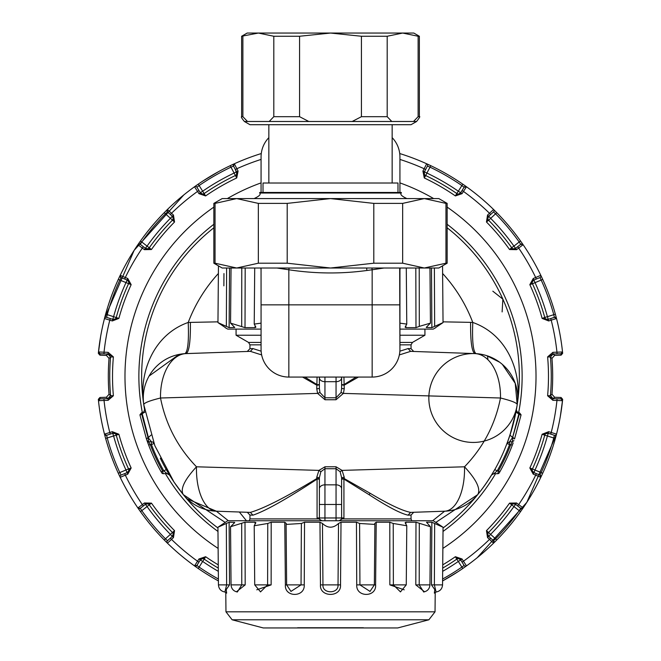 <?xml version="1.0" encoding="UTF-8"?>
<svg xmlns="http://www.w3.org/2000/svg" width="661" height="661" viewBox="0 0 661 661"><rect width="100%" height="100%" fill="white"/><g stroke="black" fill="none" stroke-linecap="round" stroke-linejoin="round"><path stroke-width="0.99" d="M352.189 121.492L361.427 116.683L361.427 36.256L387.197 36.256L387.197 116.683L391.808 121.492L416.595 121.492L411.043 124.698L249.957 124.698L244.405 121.492L391.808 121.492M419.371 36.256L418.124 36.256L418.124 116.683L419.371 116.683L419.371 36.256L413.819 33.05L330.5 33.05L299.573 36.256L273.803 36.256L258.344 33.05L247.181 33.05L241.629 36.256L258.344 33.05L330.5 33.05L361.427 36.256M418.124 36.256L402.656 33.05L387.197 36.256M397.988 192.467L397.988 183.023L263.012 183.023L263.012 192.467M244.405 121.492C241.81 118.377 240.885 116.774 241.629 116.683L242.876 116.683L247.495 121.492M242.876 116.683L242.876 36.256M273.803 36.256L273.803 116.683L269.192 121.492M273.803 116.683L299.573 116.683L299.573 36.256M299.573 116.683L308.811 121.492M259.682 193.02L401.318 193.02L401.318 192.467L259.682 192.467L259.682 193.02C261.095 194.375 259.236 196.226 254.121 198.581M401.318 193.02C399.905 194.375 401.764 196.226 406.879 198.581L293.881 198.581M418.124 116.683L413.505 121.492M447.15 203.39L447.15 263.202L445.952 263.202L445.952 203.39L424.304 198.581L445.952 203.39L447.15 203.39L438.813 198.581L222.187 198.581L213.85 203.39L213.85 263.202L216.601 263.846M424.304 198.581L402.656 203.39L373.796 203.39L330.5 198.581L287.205 203.39L258.344 203.39L258.344 263.202L236.696 268.011L215.048 263.202L215.048 203.39L213.85 203.39M215.048 203.39L236.696 198.581L258.344 203.39M287.205 203.39L287.205 263.202L258.344 263.202M402.656 203.39L402.656 263.202L373.796 263.202L330.5 268.011L287.205 263.202M373.796 203.39L373.796 263.202M445.952 263.202L424.304 268.011L402.656 263.202M213.85 263.202L222.187 268.011L438.813 268.011L447.15 263.202M288.65 268.011L291.617 268.011M276.976 268.011L288.84 269.771L289.088 268.011L366.599 268.011L366.913 270.481C341.101 274.001 315.074 273.77 288.84 269.771L288.84 304.853L261.07 304.853L261.054 268.011M384.024 268.011L372.16 269.771L371.912 268.011M372.35 268.011L369.383 268.011M261.326 268.011L261.07 268.44L261.326 268.011M399.674 268.011L399.93 349.297A27.77 27.77 0 0 1 372.16 377.067L288.84 377.067A27.77 27.77 0 0 1 261.07 349.297L261.07 304.853M399.93 349.297A27.77 27.77 0 0 1 372.16 377.067L288.84 377.067L288.84 304.853L372.16 304.853L372.16 377.067A27.77 27.77 0 0 0 399.93 349.297L399.946 268.011M261.07 156.921A27.77 27.77 0 0 1 268.845 137.645A27.77 27.77 0 0 0 261.07 156.921L261.07 192.467M261.07 349.297A27.77 27.77 0 0 0 288.84 377.067A27.77 27.77 0 0 1 261.07 349.297M399.93 304.853L399.93 268.44L399.93 304.853L372.16 304.853L372.16 269.771L366.913 270.481M392.155 137.645A27.77 27.77 0 0 1 399.93 156.921A27.77 27.77 0 0 0 392.155 137.645A27.77 27.77 0 0 1 399.93 156.921L399.93 192.467M502.12 311.926L502.864 299.144L492.825 291.187M487.479 355.899A158.31 158.31 0 0 1 487.934 359.741M245.19 268.011L245.008 327.641L255.096 327.641L255.89 327.178L254.229 324.088L261.07 323.155M245.008 327.641L230.557 323.113L234.746 327.492L229.127 327.641L217.956 322.601L223.567 326.394L217.956 322.601L218.452 266.284L219.188 266.284M225.194 327.402L223.567 326.394M441.812 266.284L442.548 266.284L443.044 322.601L437.433 326.394L443.044 322.601L434.649 326.394L434.632 322.337M435.806 327.402L437.433 326.394M431.476 268.011L431.873 327.641L434.649 326.394L434.376 268.011M431.873 327.641L426.254 327.492M426.494 327.088L430.443 323.113L419.297 326.394L419.223 268.011M405.887 325.989L405.904 327.641L415.992 327.641L419.297 326.394M405.904 327.641L405.11 327.178L406.771 324.088L399.93 323.155M225.186 327.641L227.739 329.112L261.07 329.112M399.93 329.112L433.261 329.112L435.814 327.641M544.738 435.219L547.415 435.954L548.275 433.31A2.776 2.776 0 0 0 544.738 435.219A2.776 2.776 0 0 1 548.275 433.31L542.127 434.236L544.738 435.219A222.187 222.187 0 0 1 532.543 468.756A222.187 222.187 0 0 0 544.738 435.219M457.883 571.773L442.589 580.928A233.292 233.292 0 0 0 462.816 568.468L466.484 565.89L463.452 561.23L462.039 562.114L460.634 559.867L455.388 556.719L456.759 559.148A2.776 2.776 0 0 1 460.692 559.966L462.047 558.983L463.452 561.23A227.739 227.739 0 0 0 489.512 539.368L493.569 543.16L493.519 540.731L495.56 538.831L486.463 530.643A219.411 219.411 0 0 0 509.557 503.128L515.563 504.293L517.646 505.921L515.563 504.293L516.588 502.98L518.67 504.607A227.739 227.739 0 0 0 535.683 475.143L540.797 477.325A233.292 233.292 0 0 0 562.519 400.698L562.66 399.31L561.057 397.484L554.629 397.261L551.96 394.262A222.187 222.187 0 0 0 551.96 358.394L554.629 355.395L561.057 355.172L562.66 353.338L562.519 351.958A233.292 233.292 0 0 0 555.364 314.19L547.415 316.693L548.275 319.337L546.3 319.238M544.738 317.429L547.415 316.693A224.963 224.963 0 0 0 534.997 282.577L533.956 280A2.776 2.776 0 0 0 532.469 283.734L541.185 280.074L539.921 277.587A1.669 1.669 0 0 0 540.797 275.323A1.669 1.669 0 0 1 539.921 277.587L533.956 280A2.776 2.776 0 0 0 532.469 283.734L529.841 284.66L533.848 280.041L533.229 278.496L529.841 284.66A219.411 219.411 0 0 1 542.127 318.412L544.738 317.429A222.187 222.187 0 0 0 544.689 317.255A222.187 222.187 0 0 0 532.469 283.734A222.187 222.187 0 0 1 544.689 317.255A222.187 222.187 0 0 1 544.738 317.429A2.776 2.776 0 0 0 548.275 319.337A2.776 2.776 0 0 1 544.738 317.429A222.187 222.187 0 0 0 544.689 317.255L544.738 317.429M533.229 278.496L535.683 277.504A227.739 227.739 0 0 0 518.67 248.04L516.588 249.676L515.563 248.362L509.557 249.528L511.672 247.71A222.187 222.187 0 0 0 511.573 247.561A222.187 222.187 0 0 1 511.672 247.71L513.936 246.107L515.563 248.362L520.719 244.33L519.199 241.992L513.936 246.107A224.963 224.963 0 0 0 490.594 218.287L488.735 216.221A2.776 2.776 0 0 0 488.619 220.237L495.56 213.825L493.519 211.917A1.669 1.669 0 0 0 493.569 209.487A1.669 1.669 0 0 1 493.519 211.917L488.743 216.221A2.776 2.776 0 0 0 488.619 220.237L486.463 222.005L488.743 216.221M462.039 190.542L460.634 192.781L455.388 195.929L456.759 193.499L458.337 191.219L460.692 192.69A2.776 2.776 0 0 1 456.759 193.499A222.187 222.187 0 0 0 456.611 193.4A222.187 222.187 0 0 0 425.701 175.57L426.89 173.058L424.436 171.753L427.46 166.076L430.022 167.167L426.89 173.058A224.963 224.963 0 0 1 458.337 191.219L461.874 185.559A231.631 231.631 0 0 0 430.022 167.167L430.741 165.663L426.675 163.779A1.669 1.669 0 0 1 427.46 166.076A1.669 1.669 0 0 0 426.675 163.779A233.292 233.292 0 0 0 399.723 153.542A233.292 233.292 0 0 1 426.675 163.779A1.669 1.669 0 0 1 427.46 166.076A1.669 1.669 0 0 0 426.675 163.779A233.292 233.292 0 0 1 462.816 184.188L461.874 185.559L464.105 187.237A1.669 1.669 0 0 1 466.484 186.766L464.105 187.237A1.669 1.669 0 0 1 466.484 186.766L462.816 184.188A233.292 233.292 0 0 1 466.484 186.766L463.452 191.417L462.039 190.542L464.105 187.237M261.07 159.425A227.739 227.739 0 0 0 236.845 168.737L238.084 171.075L236.721 177.966L234.11 173.058L236.564 171.753L236.721 177.966A219.411 219.411 0 0 0 205.612 195.929L202.663 191.219L200.308 192.69A2.776 2.776 0 0 0 204.241 193.499A2.776 2.776 0 0 1 200.308 192.69L205.612 195.929L198.953 193.665L200.366 192.781L196.895 187.237L199.126 185.559L202.663 191.219A224.963 224.963 0 0 1 234.11 173.058L230.978 167.167A231.631 231.631 0 0 0 199.126 185.559L198.184 184.188L194.516 186.766A1.669 1.669 0 0 1 196.895 187.237A1.669 1.669 0 0 0 194.516 186.766A233.292 233.292 0 0 0 167.431 209.487L167.481 211.917L165.44 213.825L170.406 218.287L172.347 216.296L174.537 222.005A219.411 219.411 0 0 0 151.443 249.528L147.064 246.107L145.354 248.288L143.354 246.735L140.281 244.33L141.801 241.992L147.064 246.107A224.963 224.963 0 0 1 170.406 218.287L174.537 222.005L173.455 215.056L172.347 216.296L170.373 214.528L172.257 216.221A2.776 2.776 0 0 1 172.381 220.237A222.187 222.187 0 0 0 172.124 220.493A222.187 222.187 0 0 0 149.328 247.71A2.776 2.776 0 0 1 145.354 248.288L151.443 249.528L144.412 249.676L145.354 248.288A2.776 2.776 0 0 0 149.328 247.71A222.187 222.187 0 0 1 172.124 220.493A222.187 222.187 0 0 1 172.381 220.237A2.776 2.776 0 0 0 172.257 216.221M145.437 248.362L143.354 246.735L142.33 248.04A227.739 227.739 0 0 0 125.317 277.504L127.771 278.496L131.159 284.66L126.003 282.577L127.152 280.041L131.159 284.66A219.411 219.411 0 0 0 118.873 318.412L113.585 316.693L112.725 319.337A2.776 2.776 0 0 0 116.262 317.429A2.776 2.776 0 0 1 112.725 319.337L118.873 318.412L112.32 320.957L112.725 319.337M127.044 280A2.776 2.776 0 0 1 128.531 283.734A222.187 222.187 0 0 0 128.374 284.065A222.187 222.187 0 0 1 128.531 283.734A2.776 2.776 0 0 0 127.044 280L124.698 279.049L125.317 277.504L120.203 275.323L118.302 279.38A233.292 233.292 0 0 0 105.636 314.19L104.479 318.519A233.292 233.292 0 0 0 98.481 351.958L98.34 353.338L99.943 355.172L106.371 355.395L109.04 358.394A222.187 222.187 0 0 0 109.04 394.262L106.371 397.261L99.943 397.484L98.34 399.31L98.481 400.698A233.292 233.292 0 0 0 105.636 438.458L113.585 435.954L112.725 433.31A2.776 2.776 0 0 1 116.262 435.219L113.585 435.954A224.963 224.963 0 0 0 126.003 470.078L127.044 472.656A2.776 2.776 0 0 0 128.531 468.922L119.815 472.574L121.079 475.061A1.669 1.669 0 0 0 120.203 477.325A1.669 1.669 0 0 1 121.079 475.061L127.044 472.656A2.776 2.776 0 0 0 128.531 468.922L131.159 467.996L127.152 472.607L127.771 474.152L131.159 467.996A219.411 219.411 0 0 1 118.873 434.236L116.262 435.219A222.187 222.187 0 0 0 116.361 435.566A222.187 222.187 0 0 0 128.531 468.922A222.187 222.187 0 0 1 116.361 435.566A222.187 222.187 0 0 1 116.262 435.219A2.776 2.776 0 0 0 112.725 433.31M124.698 473.598L125.317 475.143A227.739 227.739 0 0 0 142.33 504.607L144.412 502.98L151.443 503.128L147.064 506.549L145.437 504.293L151.443 503.128A219.411 219.411 0 0 0 174.537 530.643L170.406 534.369L172.257 536.426L170.373 538.128L167.481 540.731L165.44 538.831L170.406 534.369A224.963 224.963 0 0 1 147.064 506.549L141.801 510.656A231.631 231.631 0 0 0 165.44 538.831L164.259 539.996L167.431 543.16A1.669 1.669 0 0 1 167.481 540.731A1.669 1.669 0 0 0 167.431 543.16A233.292 233.292 0 0 0 194.516 565.89L196.895 565.419L199.126 567.097L202.663 561.437L200.308 559.966A2.776 2.776 0 0 1 204.241 559.148L202.663 561.437A224.963 224.963 0 0 0 218.328 571.327M456.759 559.148L458.337 561.437L460.692 559.966A2.776 2.776 0 0 0 456.759 559.148A222.187 222.187 0 0 1 442.696 568.096A222.187 222.187 0 0 0 456.759 559.148M516.588 502.98L509.557 503.128L513.936 506.549L515.646 504.36A2.776 2.776 0 0 0 511.672 504.938A2.776 2.776 0 0 1 515.646 504.36L515.563 504.293M487.545 537.591L486.463 530.643L488.653 536.352L490.627 538.128L488.653 536.352L487.545 537.591L489.512 539.368L490.627 538.128L493.519 540.731A1.669 1.669 0 0 1 493.569 543.16L496.742 539.996A233.292 233.292 0 0 0 520.554 511.622L523.115 507.945A233.292 233.292 0 0 0 540.797 477.325L542.698 473.268L541.185 472.574L539.921 475.061A1.669 1.669 0 0 1 540.797 477.325L539.921 475.061L533.848 472.607L533.229 474.152L535.683 475.143L536.302 473.598L533.956 472.656A2.776 2.776 0 0 1 532.469 468.922L534.997 470.078A224.963 224.963 0 0 0 547.415 435.954L553.761 438.02L554.389 435.302A1.669 1.669 0 0 0 556.521 434.128A1.669 1.669 0 0 1 554.389 435.302L548.167 433.277L548.68 431.691L542.127 434.236A219.411 219.411 0 0 1 529.841 467.996L532.469 468.922A222.187 222.187 0 0 0 532.543 468.756A222.187 222.187 0 0 1 532.469 468.922A2.776 2.776 0 0 0 533.956 472.656L532.51 471.301M554.629 397.261L553.083 398.633L550.415 395.617L551.96 394.262M554.629 355.395L553.083 354.023L550.415 357.039L551.96 358.394M561.057 355.172L560.916 353.792L562.519 351.958L556.959 352.197A227.739 227.739 0 0 0 551.2 320.139L556.521 318.519L554.389 317.354L553.761 314.636A231.631 231.631 0 0 0 541.185 280.074L542.698 279.38L540.797 275.323A233.292 233.292 0 0 0 523.115 244.702L520.719 244.33A1.669 1.669 0 0 1 523.115 244.702L520.554 241.025L519.199 241.992A231.631 231.631 0 0 0 495.56 213.825L496.742 212.652L493.569 209.487A233.292 233.292 0 0 0 466.484 186.766A233.292 233.292 0 0 1 493.569 209.487A1.669 1.669 0 0 1 493.519 211.917A1.669 1.669 0 0 0 493.569 209.487A233.292 233.292 0 0 1 523.115 244.702L518.67 248.04L517.646 246.735M238.084 171.075L236.613 171.852L233.54 166.076A1.669 1.669 0 0 1 234.325 163.779A233.292 233.292 0 0 1 261.277 153.542A233.292 233.292 0 0 0 234.325 163.779L233.54 166.076A1.669 1.669 0 0 1 234.325 163.779L236.845 168.737L235.374 169.522L236.803 173.719M233.54 166.076L230.978 167.167L230.259 165.663A233.292 233.292 0 0 0 194.516 186.766A1.669 1.669 0 0 1 196.895 187.237A1.669 1.669 0 0 0 194.516 186.766A233.292 233.292 0 0 0 167.431 209.487L164.259 212.652L165.44 213.825A231.631 231.631 0 0 0 141.801 241.992L140.446 241.025L137.885 244.702A1.669 1.669 0 0 1 140.281 244.33A1.669 1.669 0 0 0 137.885 244.702A233.292 233.292 0 0 0 120.203 275.323L121.079 277.587L119.815 280.074L126.003 282.577A224.963 224.963 0 0 0 113.585 316.693L107.239 314.636L106.611 317.354A1.669 1.669 0 0 0 104.479 318.519A1.669 1.669 0 0 1 106.611 317.354L112.833 319.37M110.313 318.552L109.8 320.139L104.479 318.519A233.292 233.292 0 0 1 105.636 314.19L107.239 314.636A231.631 231.631 0 0 1 119.815 280.074L118.302 279.38A233.292 233.292 0 0 1 120.203 275.323A1.669 1.669 0 0 0 121.079 277.587A1.669 1.669 0 0 1 120.203 275.323A233.292 233.292 0 0 1 137.885 244.702A1.669 1.669 0 0 1 140.281 244.33A1.669 1.669 0 0 0 137.885 244.702A233.292 233.292 0 0 1 167.431 209.487L171.488 213.288L170.373 214.528L167.481 211.917A1.669 1.669 0 0 1 167.431 209.487A1.669 1.669 0 0 0 167.481 211.917M234.325 163.779L230.259 165.663A233.292 233.292 0 0 1 234.325 163.779M550.687 318.552L548.167 319.37L548.68 320.957L551.2 320.139L550.687 318.552L554.389 317.354A1.669 1.669 0 0 1 556.521 318.519L555.364 314.19A233.292 233.292 0 0 0 540.797 275.323A1.669 1.669 0 0 1 539.921 277.587A1.669 1.669 0 0 0 540.797 275.323A233.292 233.292 0 0 0 523.115 244.702A1.669 1.669 0 0 0 520.719 244.33M109.04 358.394L110.585 357.039L107.917 354.023L106.371 355.395M106.371 397.261L107.917 398.633L110.585 395.617L109.04 394.262M99.943 397.484L100.084 398.856L98.481 400.698L104.041 400.45A227.739 227.739 0 0 0 109.8 432.509L104.479 434.128L106.611 435.302L107.239 438.02A231.631 231.631 0 0 0 119.815 472.574L118.302 473.268L120.203 477.325A233.292 233.292 0 0 0 137.885 507.945L140.281 508.317L141.801 510.656L140.446 511.622A233.292 233.292 0 0 0 167.431 543.16A1.669 1.669 0 0 1 167.481 540.731A1.669 1.669 0 0 0 167.431 543.16A233.292 233.292 0 0 0 194.516 565.89L198.184 568.468L199.126 567.097A231.631 231.631 0 0 0 218.394 579.019M167.431 543.16L173.455 537.591L172.347 536.352L170.373 538.128L171.488 539.368A227.739 227.739 0 0 0 197.548 561.23L194.516 565.89A233.292 233.292 0 0 0 218.411 580.928M110.313 434.095L112.833 433.277L112.32 431.691L109.8 432.509L110.313 434.095L106.611 435.302A1.669 1.669 0 0 1 104.479 434.128L105.636 438.458A233.292 233.292 0 0 0 137.885 507.945L140.446 511.622A233.292 233.292 0 0 1 137.885 507.945L142.33 504.607L143.354 505.921L140.281 508.317A1.669 1.669 0 0 1 137.885 507.945A1.669 1.669 0 0 0 140.281 508.317M462.816 568.468A233.292 233.292 0 0 0 466.484 565.89L462.816 568.468L461.874 567.097L464.105 565.419A1.669 1.669 0 0 0 466.484 565.89A1.669 1.669 0 0 1 464.105 565.419L462.039 562.114M488.743 536.426A2.776 2.776 0 0 1 488.619 532.411A222.187 222.187 0 0 0 488.752 532.287A222.187 222.187 0 0 0 511.672 504.938A222.187 222.187 0 0 1 488.752 532.287A222.187 222.187 0 0 1 488.619 532.411A2.776 2.776 0 0 0 488.743 536.426L490.594 534.369A224.963 224.963 0 0 0 513.936 506.549L519.199 510.656L520.719 508.317A1.669 1.669 0 0 0 523.115 507.945A1.669 1.669 0 0 1 520.719 508.317L517.646 505.921L518.67 504.607L523.115 507.945A1.669 1.669 0 0 1 520.719 508.317A1.669 1.669 0 0 0 523.115 507.945A233.292 233.292 0 0 0 540.797 477.325A1.669 1.669 0 0 0 539.921 475.061M523.115 507.945A233.292 233.292 0 0 1 520.554 511.622L519.199 510.656A231.631 231.631 0 0 1 495.56 538.831L496.742 539.996A233.292 233.292 0 0 1 466.484 565.89A1.669 1.669 0 0 1 464.105 565.419A1.669 1.669 0 0 0 466.484 565.89A233.292 233.292 0 0 0 493.569 543.16A1.669 1.669 0 0 0 493.519 540.731M548.68 431.691L556.521 434.128L555.364 438.458L553.761 438.02A231.631 231.631 0 0 1 541.185 472.574L534.997 470.078L533.956 472.656M561.057 397.484L560.916 398.856L557.016 398.79L556.959 400.45A227.739 227.739 0 0 1 551.2 432.509L550.687 434.095M560.916 398.856L562.519 400.698L552.893 400.31L547.614 395.757A217.981 217.981 0 0 0 547.614 356.899L550.415 357.039A220.757 220.757 0 0 1 550.415 395.617L547.614 395.757L552.951 398.649L552.893 400.31M553.083 354.023L547.614 356.899L552.893 352.338L556.959 352.197L557.016 353.866L552.951 354.007L552.893 352.338M548.167 319.37L542.127 318.412L548.68 320.957M540.797 275.323L535.683 277.504L536.302 279.049M515.646 248.288A2.776 2.776 0 0 1 511.672 247.71A2.776 2.776 0 0 0 515.646 248.288L513.762 248.875M488.653 216.296L487.545 215.056L489.512 213.288L490.627 214.528M426.675 163.779L424.155 168.737L425.626 169.522L424.387 171.852L424.279 177.966L425.701 175.57A222.187 222.187 0 0 1 456.611 193.4L456.759 193.499A222.187 222.187 0 0 0 456.611 193.4A222.187 222.187 0 0 1 456.759 193.499A2.776 2.776 0 0 0 460.692 192.69L462.047 193.665L463.452 191.417A227.739 227.739 0 0 1 489.512 213.288L493.569 209.487M424.436 171.753A2.776 2.776 0 0 0 425.701 175.57A2.776 2.776 0 0 1 424.436 171.753L422.916 171.075L424.279 177.966A219.411 219.411 0 0 1 455.388 195.929L462.047 193.665M235.299 175.57A2.776 2.776 0 0 0 236.564 171.753A2.776 2.776 0 0 1 235.299 175.57A222.187 222.187 0 0 0 204.241 193.499A222.187 222.187 0 0 1 235.299 175.57L234.969 175.727M198.184 184.188L194.516 186.757L197.548 191.417L198.961 190.542M144.412 249.676L137.885 244.702M127.771 278.496L127.152 280.041L121.079 277.587M99.943 355.172L100.084 353.792L103.984 353.866L104.041 352.197L108.107 352.338L108.049 354.007L113.386 356.899L110.585 357.039A220.757 220.757 0 0 0 110.585 395.617L113.386 395.757L108.049 398.649L108.107 400.31L113.386 395.757A217.981 217.981 0 0 1 113.386 356.899L108.107 352.338M100.084 353.792L98.481 351.958L104.041 352.197A227.739 227.739 0 0 1 109.8 320.139L112.32 320.957M100.084 398.856L103.984 398.79L104.041 400.45L108.107 400.31M112.833 433.277L118.873 434.236L112.32 431.691M127.771 474.152L120.203 477.325A1.669 1.669 0 0 1 121.079 475.061A1.669 1.669 0 0 0 120.203 477.325M143.354 505.921L145.437 504.293L144.412 502.98M145.354 504.36A2.776 2.776 0 0 1 149.328 504.938A222.187 222.187 0 0 0 149.535 505.235A222.187 222.187 0 0 1 149.328 504.938A2.776 2.776 0 0 0 145.354 504.36L147.238 503.781M149.328 504.938L149.535 505.235A222.187 222.187 0 0 0 172.381 532.411A2.776 2.776 0 0 1 172.257 536.426L174.537 530.643L173.455 537.591M198.961 562.114L200.366 559.867L198.953 558.983L197.548 561.23L198.961 562.114L196.895 565.419A1.669 1.669 0 0 1 194.516 565.89A1.669 1.669 0 0 0 196.895 565.419M198.953 558.983L205.612 556.719L200.308 559.966A2.776 2.776 0 0 1 204.241 559.148A222.187 222.187 0 0 0 204.538 559.355A222.187 222.187 0 0 1 204.241 559.148L205.612 556.719A219.411 219.411 0 0 0 218.27 564.858M533.848 472.607L529.841 467.996L533.229 474.152M399.93 335.218L424.932 335.218L424.932 329.112M261.64 354.916L250.362 351.355L252.94 348.578L249.957 348.686L249.957 344.844L248.569 342.439L236.068 335.218L261.07 335.218M556.521 318.519A233.292 233.292 0 0 1 562.519 351.958A233.292 233.292 0 0 0 556.521 318.519A1.669 1.669 0 0 0 554.389 317.354M511.573 247.561A222.187 222.187 0 0 0 488.619 220.237A222.187 222.187 0 0 1 511.573 247.561A222.187 222.187 0 0 1 511.672 247.71L511.573 247.561M128.374 284.065A222.187 222.187 0 0 0 116.262 317.429A222.187 222.187 0 0 1 128.374 284.065L128.531 283.734M104.479 434.128A233.292 233.292 0 0 1 98.481 400.698A233.292 233.292 0 0 0 104.479 434.128A1.669 1.669 0 0 0 106.611 435.302M204.538 559.355A222.187 222.187 0 0 0 218.304 568.096A222.187 222.187 0 0 1 204.538 559.355L204.241 559.148M512.358 445.051L513.159 442.887M514.555 438.929L520.975 415.265L514.555 438.929L512.977 437.491L512.391 441.771L513.961 440.656L512.391 441.771L510.771 444.547L512.391 441.771L509.581 441.771L509.581 444.547L506.987 443.556L509.97 435.12L515.96 412.001A188.856 188.856 0 0 1 506.987 443.556L509.581 441.771L512.614 437.491L509.97 435.12M499.89 471.731L499.253 472.855L499.89 471.731L498.444 470.913L497.807 473.689L493.883 473.689L497.163 470.913A191.632 191.632 0 0 0 509.581 444.547L512.325 445.134A194.408 194.408 0 0 1 499.89 471.731A194.408 194.408 0 0 0 512.325 445.134A194.408 194.408 0 0 1 499.89 471.731A194.408 194.408 0 0 0 512.325 445.134M520.975 415.265L519.339 414.026L512.614 437.491L519.158 412.753L517.026 411.762L516.34 409.944M433.674 198.581A205.521 205.521 0 0 0 399.93 182.89M261.07 182.89A205.521 205.521 0 0 0 227.326 198.581M442.87 548.407A205.521 205.521 0 0 0 447.15 207.116M213.85 207.116A205.521 205.521 0 0 0 218.13 548.407M147.502 441.961L148.675 445.134L150.229 444.547L148.609 441.771L150.229 444.547A192.748 192.748 0 0 0 162.556 470.913L163.193 473.689A1.669 1.669 0 0 1 161.747 472.855L161.11 471.731L161.747 472.855A1.669 1.669 0 0 0 163.193 473.689L166.911 473.524M165.465 472.318L163.837 470.913L161.11 471.731A194.408 194.408 0 0 1 148.675 445.134L147.039 440.656L148.609 441.771L148.023 437.491L146.445 438.929L147.486 441.903M140.025 415.265L146.445 438.929L140.025 415.265L141.661 414.026L148.023 437.491L151.419 441.771L151.419 444.547L150.229 444.547M141.875 412.844L143.974 411.762L144.577 409.49A188.856 188.856 0 0 1 143.784 404.672L154.839 445.688L174.017 482.067L183.295 494.635A188.856 188.856 0 0 1 160.309 458.197A188.856 188.856 0 0 0 166.25 469.541L163.837 470.913A191.632 191.632 0 0 1 151.419 444.547L154.013 443.556A2.776 2.776 0 0 0 151.419 441.771L148.609 441.771A1.669 1.669 0 0 1 147.039 440.656L146.445 438.929M317.073 377.067L316.759 388.8L319.387 388.511L319.387 377.067L319.387 384.652L317.073 384.652L304.878 377.067M319.387 377.753A5.552 3.925 0 0 0 324.948 381.686L336.052 381.686A5.552 3.925 0 0 0 341.613 377.753L341.613 384.652L343.927 384.652L356.122 377.067M499.253 472.855L497.807 473.689A1.669 1.669 0 0 0 499.253 472.855A1.669 1.669 0 0 1 497.807 473.689M521.066 414.794L519.447 412.753L519.339 414.026L518.687 414.026L515.96 412.001L513.961 421.14M470.599 322.361L472.772 322.444C508.243 334.937 522.207 373.672 517.216 404.672A44.436 44.436 92 0 0 474.838 353.594C471.822 351.817 470.409 341.406 470.599 322.361L443.035 321.841M225.178 522.405L183.295 494.635A188.856 188.856 0 0 0 217.948 527.982A188.856 188.856 0 0 1 183.295 494.635C180.04 489.157 184.436 479.878 196.491 466.798C177.726 447.381 165.737 424.453 160.516 398.005C149.436 400.748 143.85 402.97 143.784 404.672C138.793 373.672 152.757 334.937 188.228 322.444L217.965 321.841M151.03 435.12L148.386 437.491L142.313 414.026L141.842 412.753L141.661 414.026L145.04 412.001C144.429 408.696 144.429 408.696 145.04 412.001C144.429 408.696 144.429 408.696 145.04 412.001M161.11 471.731A194.408 194.408 0 0 1 148.675 445.134A194.408 194.408 0 0 0 161.11 471.731A194.408 194.408 0 0 1 148.675 445.134M218.386 273.489A152.137 152.137 0 0 0 188.228 322.444C188.947 341.406 187.84 351.809 184.915 353.652L250.362 351.355L186.162 353.594C189.178 351.817 190.591 341.406 190.401 322.361M502.36 364.401L515.233 383.347L517.216 404.672C517.15 402.97 511.564 400.748 500.484 398.005A44.436 27.184 -88 0 0 474.838 353.594L410.638 351.355L408.06 348.578L411.043 348.686L413.72 351.462M399.872 351.189L408.06 348.578M261.128 351.189L252.94 348.578M341.613 377.753L341.613 388.511L341.043 392.535L336.052 397.782L336.003 399.748L324.997 399.748L317.594 393.394L319.957 392.535L319.387 388.511M358.46 377.067L344.232 385.165A2.776 0.512 0 0 1 341.613 384.652L341.613 388.511L344.241 388.8L343.406 393.394L336.003 399.748M344.241 388.8L343.927 377.067M476.085 353.652C473.16 351.809 472.053 341.406 472.772 322.444A152.137 152.137 0 0 0 442.614 273.489M486.562 355.593L499.625 362.211M494.089 473.524L491.52 475.019A2.776 2.776 0 0 0 491.528 474.995L493.883 473.689M509.97 441.251L509.581 441.771M447.15 227.797A188.856 188.856 0 0 1 516.423 409.49M516.365 409.795A188.856 188.856 0 0 1 516.076 411.357M510.771 444.547A192.748 192.748 0 0 1 498.444 470.913L497.163 470.913L494.75 469.541A188.856 188.856 0 0 1 477.721 494.618M143.784 404.672A44.436 44.436 88 0 1 186.162 353.594A44.436 44.436 0 0 0 143.784 404.672A188.856 188.856 0 0 1 213.85 227.797M144.726 410.316A188.856 188.856 0 0 1 144.61 409.671M149.064 376.076L179.057 354.42M163.837 470.913L167.117 473.689A2.776 2.776 0 0 1 169.48 475.019L166.927 470.723M319.387 384.652A2.776 0.512 180 0 1 316.768 385.165L302.54 377.067M316.759 388.8L317.594 393.394L160.516 398.005A44.436 27.184 -92 0 1 186.162 353.594L186.162 353.594M324.948 377.067L324.948 397.782L319.957 392.535M341.043 392.535L343.406 393.394L500.484 398.005C495.271 424.445 483.282 447.373 464.518 466.798C476.564 479.869 480.96 489.148 477.705 494.635C498.32 469.236 511.49 439.251 517.216 404.672A44.436 44.436 0 0 0 457.09 356.618A44.436 44.436 0 0 0 445.539 432.715A44.436 44.436 0 0 0 517.216 404.672A44.436 44.436 0 0 0 474.838 353.594L410.638 351.355L399.36 354.916M509.97 435.128L507.912 441.061M515.96 412.001C516.572 408.696 516.572 408.696 515.96 412.001C516.572 408.696 516.572 408.696 515.96 412.001M167.373 471.491L166.25 469.541A188.856 188.856 0 0 1 160.309 458.197M168.373 473.185L169.48 475.019A2.776 2.776 0 0 0 167.117 473.689L169.48 475.019M336.052 377.067L336.052 397.782L324.948 397.782L324.997 399.748M174.017 482.067L183.295 494.635A44.436 44.436 92 0 0 216.378 511.209L216.378 511.209A44.436 21.433 92 0 1 196.491 466.798L318.933 470.384L324.997 466.773L336.003 466.773L342.067 470.384L464.509 466.798A44.436 21.433 88 0 1 444.622 511.209L444.622 511.209A44.436 44.436 88 0 0 477.705 494.635L435.822 522.405M413.72 512.283L410.638 512.391L408.06 515.167L411.043 515.059L413.72 512.283L444.622 511.209L432.641 520.744M477.705 494.635A188.856 188.856 0 0 1 443.052 527.982A188.856 188.856 0 0 0 477.705 494.635M187.17 498.865L216.378 511.209L228.359 520.744M408.06 515.167C400.442 513.457 387.462 506.64 369.111 494.709L343.927 479.093L344.232 478.572A2.776 0.512 0 0 0 341.613 479.093L341.613 504.475L341.613 477.688L344.241 477.259L344.232 478.572L370.061 493.23C388.875 504.426 402.4 510.813 410.638 512.391L444.646 511.209M341.613 477.688L340.142 471.714L342.067 470.384L344.241 477.259M340.142 471.714L336.052 468.732L336.003 466.773M324.997 466.773L324.948 468.732L320.858 471.714L319.387 477.688L316.759 477.259L316.768 478.572A2.776 0.512 180 0 1 319.387 479.093L319.387 504.475L341.613 504.475L341.613 517.968A2.776 2.776 0 0 1 338.829 520.744A2.776 2.776 0 0 0 341.613 517.968L343.927 517.968L343.927 517.489M246.446 520.744L239.34 512.011L247.28 512.283L249.957 515.059L252.94 515.167L250.362 512.391C263.846 508.466 285.982 497.188 316.768 478.572L317.073 479.093L319.387 479.093M252.94 515.167C265.532 510.945 286.915 498.923 317.073 479.093L317.073 517.968L321.998 520.744M216.238 511.201L250.362 512.391M320.858 471.714L318.933 470.384L316.759 477.259M339.002 520.744L343.927 517.968L343.927 479.093L341.613 479.093M322.171 520.744A2.776 2.776 0 0 1 319.387 517.968L319.387 477.688M435.822 522.463L433.261 520.744L227.739 520.744L217.94 527.263L229.119 522.223L234.729 522.372M400.442 591.909L406.259 584.886L393.369 584.886L400.475 591.901M423.618 591.992L423.618 591.992C427.493 591.198 429.6 588.827 429.947 584.886L419.214 584.886L423.684 591.983M434.806 589.629L431.468 584.886L434.368 584.886L436.086 592.008C440.036 591.264 442.192 588.893 442.548 584.886L434.368 584.886L434.657 523.471L443.052 527.263L437.442 523.471L443.06 527.263L442.548 584.886L443.052 527.263M290.939 591.43L301.044 584.886L286.634 584.886L286.106 524.479M322.956 584.886C322.13 594.049 338.853 594.057 338.027 584.886L322.956 584.886L322.461 523.471C327.815 528.412 333.169 528.412 338.523 523.471L338.027 584.886L340.531 584.886C341.473 597.577 319.511 597.577 320.453 584.886L322.956 584.886M369.978 591.455L374.349 584.886L359.939 584.886L370.044 591.43M218.444 584.886L226.632 584.886L224.897 592C220.956 591.264 218.808 588.893 218.444 584.886L217.94 527.263M231.044 584.886C231.391 588.835 233.498 591.198 237.373 591.992L241.769 584.886L231.044 584.886L230.54 526.751L234.49 522.777M260.5 591.901L267.614 584.886L254.725 584.886L254.212 525.85M255.096 523.876L255.072 522.223L245 522.223L230.54 526.751M320.453 584.886L319.974 522.223L304.531 522.223L304.25 584.886C305.002 597.577 284.37 597.577 285.395 584.886L284.767 522.223L271.192 522.223L267.755 523.471L254.212 525.768L255.873 522.686L255.072 522.223M317.073 517.968L324.948 517.968L324.948 520.744L323.873 520.744M304.531 522.223L301.383 523.471L286.106 524.421L286.287 523.471L284.767 522.223M404.251 589.827L389.841 584.886L389.8 522.223L376.216 522.223L374.696 523.471L374.878 524.421L359.601 523.471L356.453 522.223L341.01 522.223L338.523 523.471M424.569 591.802L415.802 584.886L415.992 522.223L405.912 522.223L405.119 522.686L406.779 525.768L393.229 523.471L389.8 522.223M431.468 584.886L431.873 522.223L426.51 522.223L430.451 526.751L415.992 522.223M431.873 522.223L434.657 523.471M435.533 522.223L437.442 523.471L435.822 522.223M319.974 522.223L322.461 523.471M359.601 523.471L359.939 584.886L356.733 584.886C355.99 597.577 376.621 597.577 375.597 584.886L374.101 584.886M226.343 523.471L226.632 584.886L229.532 584.886L226.194 589.62M236.423 591.802L245.19 584.886L241.769 584.886L241.695 523.471M256.741 589.827L271.142 584.886L267.614 584.886L267.755 523.471M361.427 116.683L387.197 116.683M255.096 327.641L255.113 325.989M241.777 268.011L241.703 326.394M226.624 268.011L226.351 326.394M229.524 268.011L229.127 327.641M223.963 273.563L223.872 285.849M419.289 317.445L419.281 312.009M415.992 327.641L415.81 268.011M442.606 579.019A231.631 231.631 0 0 0 461.874 567.097L458.337 561.437A224.963 224.963 0 0 1 442.672 571.327M183.758 194.962L134.15 250.345L104.479 318.519A1.669 1.669 0 0 1 106.611 317.354A1.669 1.669 0 0 0 104.479 318.519A233.292 233.292 0 0 0 98.481 351.958M149.535 505.235A222.187 222.187 0 0 0 172.381 532.411A2.776 2.776 0 0 1 172.257 536.426M556.521 434.128A1.669 1.669 0 0 1 554.389 435.302A1.669 1.669 0 0 0 556.521 434.128A233.292 233.292 0 0 0 562.519 400.698M557.016 398.79L553.083 398.633M560.916 353.792L557.016 353.866M103.984 353.866L107.917 354.023M107.917 398.633L103.984 398.79M516.588 249.676L509.557 249.528A219.411 219.411 0 0 0 486.463 222.005L487.545 215.056M399.93 159.425A227.739 227.739 0 0 1 424.155 168.737L422.916 171.075M173.455 215.056L171.488 213.288A227.739 227.739 0 0 1 197.548 191.417L198.953 193.665M442.73 564.858A219.411 219.411 0 0 0 455.388 556.719L462.047 558.983M399.93 342.439L412.431 342.439L424.932 335.218M248.569 342.439L261.07 342.439M399.93 344.844L411.043 344.844L412.431 342.439M249.957 344.844L261.07 344.844M447.15 224.286A191.632 191.632 0 0 1 518.645 412.712M495.56 473.689A191.632 191.632 0 0 1 443.019 531.452M217.981 531.452A191.632 191.632 0 0 1 165.44 473.689M142.355 412.712A191.632 191.632 0 0 1 213.85 224.286M147.039 440.656A1.669 1.669 0 0 0 148.609 441.771M151.419 441.771A2.776 2.776 0 0 1 154.013 443.556M369.111 494.709L370.061 493.23M319.387 488.768A5.552 3.925 0 0 1 324.948 484.835L324.948 468.732L336.052 468.732L336.052 484.835A5.552 3.925 0 0 1 341.613 488.768M342.993 518.902L411.043 518.902L411.043 515.059M336.052 520.744L336.052 517.968L324.948 517.968L324.948 484.835L336.052 484.835L336.052 517.968L341.613 517.968M249.255 520.744L249.957 518.902L318.007 518.902M301.383 523.471L301.044 584.886L304.25 584.886M389.841 584.886L393.369 584.886L393.229 523.471M415.802 584.886L419.214 584.886L419.297 523.471M405.912 522.223L405.895 523.876M285.395 584.886L286.882 584.886M341.01 522.223L340.531 584.886M356.733 584.886L356.453 522.223M376.216 522.223L375.597 584.886M229.532 584.886L229.119 522.223M245 522.223L245.19 584.886M271.192 522.223L271.142 584.886M362.724 627.95L397.707 627.95L428.865 619.795L232.135 619.795L225.963 611.822L435.037 611.822L435.211 592.273L436.086 592.008C440.036 591.264 442.192 588.893 442.556 584.886M363.418 627.76L297.59 627.76M268.845 124.698L268.845 183.023M392.155 124.698L392.155 183.023M241.629 116.683L241.629 36.256M419.371 116.683C420.396 116.171 419.471 117.782 416.595 121.492M260.831 268.011L261.07 269.994M400.169 268.011L399.93 269.994M218.46 265.862L218.452 266.284L218.46 265.862M442.54 265.862L442.548 266.284L442.54 265.862M254.716 268.011L254.229 324.088M231.036 268.011L230.557 323.113M429.964 268.011L430.443 323.08M406.284 268.011L406.771 323.989M98.34 353.313L100.637 336.474M203.117 180.874L218.651 171.587M562.66 399.343L560.363 416.174M556.521 434.137L526.85 502.31L477.242 557.686M236.068 335.218L236.068 329.112M141.553 412.753L139.934 414.794M249.957 348.686L247.28 351.462M411.043 348.686L411.043 344.844M144.577 409.49L144.66 409.944M188.203 499.823L187.038 498.733M411.745 520.744L411.043 518.902M249.957 518.902L249.957 515.059M291.005 591.455L286.634 584.886M260.566 591.909L254.725 584.886M374.349 584.886L374.878 524.421M406.259 584.886L406.779 525.768M429.947 584.886L430.451 526.751M436.086 592.008L434.343 593.132L434.798 589.579M224.914 592.008L226.657 593.132L226.202 589.571M225.963 611.822L225.789 592.273M428.865 619.795L435.037 611.822M397.707 627.95L263.293 627.95L232.135 619.795"/></g></svg>
